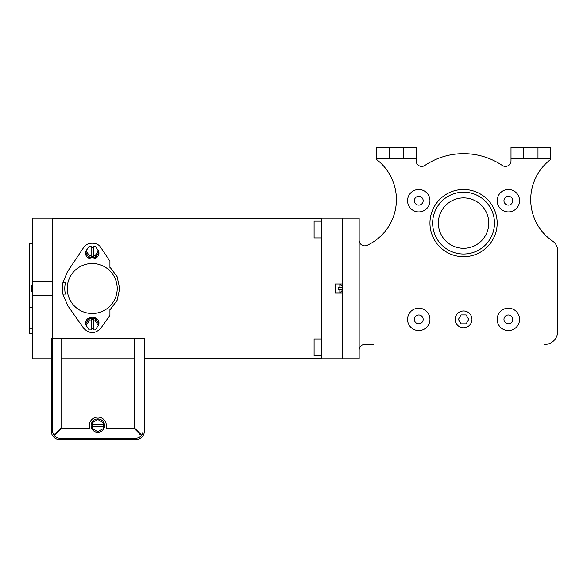 <?xml version="1.0" encoding="UTF-8"?>
<svg xmlns="http://www.w3.org/2000/svg" width="587" height="587" viewBox="0 0 587 587"><rect width="100%" height="100%" fill="white"/><g stroke="black" fill="none" stroke-linecap="round" stroke-linejoin="round"><path stroke-width="0.88" d="M32.498 285.656L31.603 285.656L31.603 291.255L32.498 291.255M134.577 358.796L61.063 358.796M52.661 338.229L142.979 338.229L142.979 431.071A7.147 7.147 0 0 1 135.832 438.21L59.808 438.21A7.147 7.147 0 0 1 52.661 431.071L52.661 338.486L61.063 338.486L61.063 428.062L56.704 432.421C53.035 434.857 54.62 436.442 57.056 432.766L61.415 428.415L89.275 428.415L89.275 425.619A8.541 8.541 0 0 1 97.816 417.078A8.541 8.541 0 0 1 106.364 425.619L106.364 428.415L134.225 428.415L138.583 432.766C141.019 436.442 142.604 434.857 138.936 432.421L134.577 428.062L134.577 338.486L144.38 338.486L144.38 431.071A8.541 8.541 0 0 1 135.832 439.612L59.808 439.612A8.541 8.541 0 0 1 51.26 431.071L51.26 338.486L52.661 338.486L52.661 431.071A7.147 7.147 0 0 0 59.808 438.21M51.26 339.792L51.26 359.582M97.816 432.34A6.721 6.721 0 0 0 104.537 425.619A6.721 6.721 0 0 0 97.816 418.898A6.721 6.721 0 0 0 91.102 425.619A6.721 6.721 0 0 0 97.816 432.34M97.816 431.738L103.121 428.679L103.121 422.559L97.816 419.5L92.519 422.559L92.519 428.679L97.816 431.738M103.121 426.742L92.519 426.742M103.121 424.496L92.519 424.496M117.217 288.51A24.992 24.992 0 0 1 92.225 313.502A24.992 24.992 0 0 1 67.234 288.51A24.992 24.992 0 0 1 92.225 263.519A24.992 24.992 0 0 1 117.217 288.51M109.923 267.114L117.114 276.668L119.697 288.51L117.106 300.368L109.923 309.907M62.853 294.094A29.9 29.9 0 0 1 62.875 282.817L65.377 282.817A27.442 27.442 0 0 0 65.355 294.094L62.853 294.094L67.776 305.724L83.64 328.258C89.385 334.04 95.109 334.04 100.817 328.258L109.923 315.314L109.923 309.488M109.923 267.533L109.923 261.178L100.957 247.765C97.875 241.741 86.612 241.705 83.493 247.765L67.366 271.891L62.875 282.817M91.19 328.676A6.721 5.76 180 0 0 92.225 328.749A6.721 5.76 180 0 0 93.436 328.654M97.75 326.262A6.721 5.76 180 0 0 98.3 325.447M95.285 320.847L93.436 320.847L93.436 329.923L95.285 329.923L98.345 325.389A6.721 5.76 180 0 0 98.946 322.989A6.721 5.76 180 0 0 92.225 317.229A6.721 5.76 180 0 0 85.504 322.989A6.721 5.76 180 0 0 86.106 325.374L86.106 322.989L89.165 318.447L95.285 318.447L98.345 322.989L98.345 325.389L95.285 320.847L95.285 318.447M86.15 325.447A6.721 5.76 180 0 0 86.7 326.262M89.165 320.847L86.106 325.389L89.165 329.923L91.19 329.923L91.19 320.847L89.165 320.847L89.165 318.447M91.19 320.847L91.19 319.401L93.436 319.401L93.436 320.847M91.19 328.478L93.436 328.478M91.117 247.376A6.721 5.848 180 0 1 92.225 247.296A6.721 5.848 180 0 1 93.355 247.384M97.361 249.372A6.721 5.848 180 0 1 98.946 253.144A6.721 5.848 180 0 1 92.225 258.992A6.721 5.848 180 0 1 85.504 253.144A6.721 5.848 180 0 1 87.089 249.372M98.345 253.144L95.285 257.752L89.165 257.752L86.106 253.144L86.106 250.854L89.165 246.247L91.117 246.247L91.117 256.842L93.355 256.842L93.355 246.247L95.285 246.247L98.345 250.854L98.345 253.144M91.117 247.626L93.355 247.626M98.345 250.854L95.285 255.462L95.285 257.752M95.285 255.462L93.355 255.462M91.117 255.462L89.165 255.462L89.165 257.752M89.165 255.462L86.106 250.854M57.056 432.766L54.327 435.143L54.613 434.351M32.498 243.656L29.35 243.656L29.35 307.639L32.498 307.639M32.498 333.262L29.35 333.262L29.35 328.947L32.498 328.947M29.35 328.947L29.35 307.639M52.661 281.305L52.661 295.613L32.498 295.613L32.498 218.115L52.661 218.115L52.661 281.305L32.498 281.305M32.498 295.613L32.498 358.796L51.091 358.796M52.661 295.613L52.661 338.486M342.324 358.796L342.324 292.898L335.126 292.898L335.126 284.013L342.324 284.013L342.324 218.115L342.324 358.796L321.265 358.796L321.265 218.115L359.171 218.115L359.171 358.796L342.324 358.796M335.126 292.898L339.858 292.898L339.858 289.574L338.119 289.574L338.119 287.337L342.096 287.337L342.096 286.258L342.096 287.337L339.858 287.337L339.858 284.013L335.126 284.013M339.858 289.574L342.096 289.574L342.096 290.66L342.001 289.574M424.834 165.461A69.449 69.449 0 0 1 502.289 165.461A69.449 69.449 0 0 0 424.834 165.461A5.599 5.599 0 0 1 416.117 160.809L416.117 158.497L403.526 158.497L403.526 147.388L376.597 147.388L376.597 159.532A50.401 50.401 0 0 1 367.117 245.351A50.401 50.401 0 0 0 390.326 175.601A50.401 50.401 0 0 1 367.117 245.351A5.599 5.599 0 0 1 359.171 240.266M557.65 250.502L557.65 331.479L557.65 250.502A11.204 11.204 0 0 0 552.756 241.242A50.401 50.401 0 0 1 550.525 159.532L550.525 158.497L537.978 158.497L537.978 147.388L511.006 147.388L511.006 160.809A5.599 5.599 0 0 1 502.289 165.461M359.171 350.072A5.599 5.599 0 0 1 364.769 344.474L373.281 344.474M455.16 319.379A8.401 8.401 0 0 0 463.561 327.781A8.401 8.401 0 0 0 471.963 319.379A8.401 8.401 0 0 0 463.561 310.978A8.401 8.401 0 0 0 455.16 319.379M460.986 314.918L458.41 319.379L460.986 323.841L466.137 323.841L468.712 319.379L466.137 314.918L460.986 314.918L458.41 319.379L460.986 323.841L466.137 323.841L468.712 319.379L466.137 314.918L460.986 314.918M321.265 221.138L314.096 221.138L314.096 237.94L321.265 237.94M321.265 338.97L314.096 338.97L314.096 355.773L321.265 355.773M488.766 223.104A25.204 25.204 0 0 0 463.561 197.907A25.204 25.204 0 0 0 438.357 223.104A25.204 25.204 0 0 0 463.561 248.308A25.204 25.204 0 0 0 488.766 223.104M497.167 223.104A33.606 33.606 0 0 1 463.561 256.71A33.606 33.606 0 0 1 429.955 223.104A33.606 33.606 0 0 1 463.561 189.506A33.606 33.606 0 0 1 497.167 223.104A33.606 33.606 0 0 0 463.561 189.506A33.606 33.606 0 0 0 429.955 223.104M503.962 319.379A4.402 4.402 0 0 1 508.364 314.977A4.402 4.402 0 0 1 512.767 319.379A4.402 4.402 0 0 1 508.364 323.782A4.402 4.402 0 0 1 503.962 319.379M519.568 319.379A11.204 11.204 0 0 1 508.364 330.584A11.204 11.204 0 0 1 497.167 319.379A11.204 11.204 0 0 1 508.364 308.182A11.204 11.204 0 0 1 519.568 319.379M414.356 319.379A4.402 4.402 0 0 1 418.758 314.977A4.402 4.402 0 0 1 423.161 319.379A4.402 4.402 0 0 1 418.758 323.782A4.402 4.402 0 0 1 414.356 319.379M429.955 319.379A11.204 11.204 0 0 1 418.758 330.584A11.204 11.204 0 0 1 407.554 319.379A11.204 11.204 0 0 1 418.758 308.182A11.204 11.204 0 0 1 429.955 319.379M414.356 200.703A4.402 4.402 0 0 1 418.758 196.3A4.402 4.402 0 0 1 423.161 200.703A4.402 4.402 0 0 1 418.758 205.105A4.402 4.402 0 0 1 414.356 200.703M429.955 200.703A11.204 11.204 0 0 1 418.758 211.907A11.204 11.204 0 0 1 407.554 200.703A11.204 11.204 0 0 1 418.758 189.506A11.204 11.204 0 0 1 429.955 200.703M503.962 200.703A4.402 4.402 0 0 1 508.364 196.3A4.402 4.402 0 0 1 512.767 200.703A4.402 4.402 0 0 1 508.364 205.105A4.402 4.402 0 0 1 503.962 200.703M519.568 200.703A11.204 11.204 0 0 1 508.364 211.907A11.204 11.204 0 0 1 497.167 200.703A11.204 11.204 0 0 1 508.364 189.506A11.204 11.204 0 0 1 519.568 200.703M537.978 147.388L550.525 147.388L550.525 158.497M537.978 158.497L511.006 158.497M403.526 147.388L416.117 147.388L416.117 158.497M376.597 158.497L403.526 158.497M544.655 344.474A12.995 12.995 0 0 0 557.65 331.479M389.188 158.497L389.188 147.388M523.641 158.497L523.641 147.388M419.698 166.033A5.599 5.599 0 0 1 416.117 160.809M432.648 223.104A30.913 30.913 0 0 0 463.561 254.024A30.913 30.913 0 0 0 494.474 223.104A30.913 30.913 0 0 0 463.561 192.191A30.913 30.913 0 0 0 432.648 223.104M98.946 322.989L98.946 322.263M85.504 322.989L85.504 322.263M321.265 358.466L144.38 358.466M321.265 218.452L52.661 218.452M339.858 284.013L342.096 286.258M339.858 292.898L342.096 290.66"/></g></svg>
